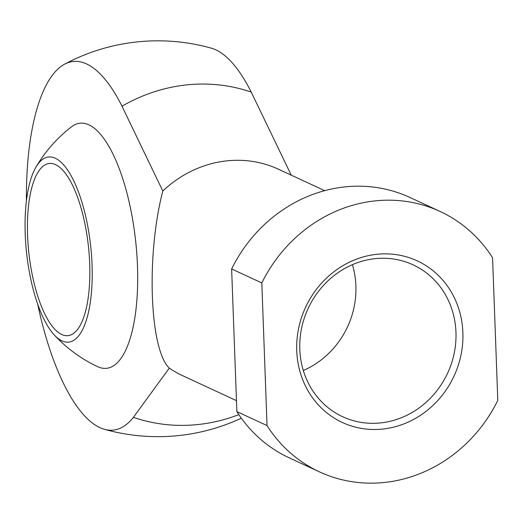 <?xml version="1.0" encoding="UTF-8"?>
<svg xmlns="http://www.w3.org/2000/svg" width="524" height="524" viewBox="0 0 524 524"><rect width="100%" height="100%" fill="white"/><g stroke="black" fill="none" stroke-linecap="round" stroke-linejoin="round"><path stroke-width="0.79" d="M37.663 304.044A185.404 64.144 -96.2 0 0 104.4 429.307A185.404 64.144 -96.2 0 0 133.404 417.34L169.298 368.117C149.576 349.606 146.111 255.155 162.8 190.998L121.994 106.208A185.404 64.144 -96.2 0 0 64.537 64.203A185.404 64.144 -96.2 0 0 26.403 200.915M211.329 48.175A185.404 64.144 83.8 0 1 251.219 92.093L291.239 175.147M440.18 211.499L409.997 197.496A143.497 131.793 114.9 0 0 231.628 268.95L261.81 282.947A143.497 131.793 114.9 0 1 440.18 211.499A143.497 131.793 114.9 0 1 492.567 257.749L497.8 400.401A143.497 131.793 114.9 0 1 319.43 471.849L289.248 457.852A143.497 131.793 114.9 0 1 236.861 411.595L267.043 425.593A143.497 131.793 114.9 0 0 319.43 471.849M261.81 282.947L267.043 425.593M296.735 350.746A89.067 81.803 -65.1 0 1 418.571 261.489A89.067 81.803 -65.1 0 1 424.119 412.788A89.067 81.803 -65.1 0 1 296.735 350.746M169.298 368.117A113.806 104.525 114.9 0 0 182.778 375.747L236.455 400.644M54.319 335.019A141.395 141.395 0 0 0 97.556 366.63A123.258 42.64 -96.2 0 0 137.484 266.31A123.258 42.64 -96.2 0 0 71.382 126.887A141.395 141.395 0 0 0 35.979 167.077A93.134 32.219 -96.2 0 0 26.606 253.072A93.134 32.219 -96.2 0 0 54.319 335.019A93.134 32.219 -96.2 0 0 92.06 265.072A93.134 32.219 -96.2 0 0 70.635 174.885A93.134 32.219 -96.2 0 0 35.979 167.077M89.709 263.985A86.591 29.96 -96.2 0 0 49.236 163.495A86.591 29.96 -96.2 0 0 28.859 252.83A86.591 29.96 -96.2 0 0 68.035 335.655A86.591 29.96 -96.2 0 0 89.709 263.985M231.628 268.95L236.861 411.595M352.397 264.666A83.709 76.884 -65.1 0 1 303.317 370.494M299.807 349.305A83.709 76.884 -65.1 0 1 413.102 264.843A83.709 76.884 -65.1 0 1 447.634 373.127A83.709 76.884 -65.1 0 1 342.663 416.724A83.709 76.884 -65.1 0 1 299.807 349.305M324.683 190.657L278.545 169.259A113.806 104.525 114.9 0 0 162.8 190.998M133.404 417.34A173.084 158.969 114.9 0 0 238.839 414.622M251.219 92.093A173.084 158.969 114.9 0 0 121.994 106.208M104.4 429.307A197.921 197.921 0 0 0 241.341 418.198M211.31 48.169A197.921 197.921 0 0 0 64.537 64.203"/></g></svg>
